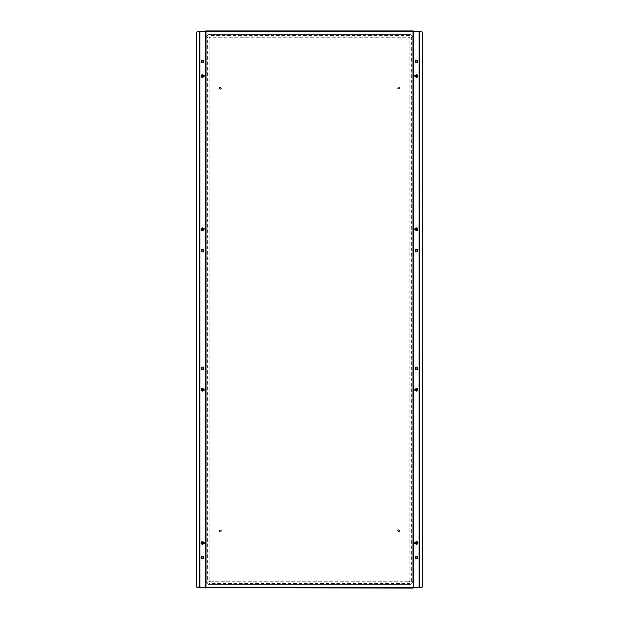 <?xml version="1.0" encoding="UTF-8"?>
<svg xmlns="http://www.w3.org/2000/svg" width="619" height="619" viewBox="0 0 619 619"><rect width="100%" height="100%" fill="white"/><g stroke="black" fill="none" stroke-linecap="round" stroke-linejoin="round"><path stroke-width="0.46" stroke-dasharray="3.1 2.32" d="M201.779 542.94A1.145 0.812 -90 0 0 203.403 542.94A1.145 0.812 -90 0 0 201.779 542.94M201.987 542.94A1.145 0.812 -90 0 0 203.605 542.94A1.145 0.812 -90 0 0 201.987 542.94M201.779 389.699A1.145 0.812 -90 0 0 203.403 389.699A1.145 0.812 -90 0 0 201.779 389.699M201.987 389.699A1.145 0.812 -90 0 0 203.605 389.699A1.145 0.812 -90 0 0 201.987 389.699M203.403 76.06A1.145 0.812 90 0 1 201.779 76.06A1.145 0.812 90 0 1 203.403 76.06M203.605 76.06A1.145 0.812 90 0 1 201.987 76.06A1.145 0.812 90 0 1 203.605 76.06M203.403 229.301A1.145 0.812 90 0 1 201.779 229.301A1.145 0.812 90 0 1 203.403 229.301M203.605 229.301A1.145 0.812 90 0 1 201.987 229.301A1.145 0.812 90 0 1 203.605 229.301M417.221 542.94A1.145 0.812 -90 0 1 415.597 542.94A1.145 0.812 -90 0 1 417.221 542.94M417.013 542.94A1.145 0.812 -90 0 1 415.395 542.94A1.145 0.812 -90 0 1 417.013 542.94M417.221 389.699A1.145 0.812 -90 0 1 415.597 389.699A1.145 0.812 -90 0 1 417.221 389.699M417.013 389.699A1.145 0.812 -90 0 1 415.395 389.699A1.145 0.812 -90 0 1 417.013 389.699M415.597 76.06A1.145 0.812 90 0 0 417.221 76.06A1.145 0.812 90 0 0 415.597 76.06M415.395 76.06A1.145 0.812 90 0 0 417.013 76.06A1.145 0.812 90 0 0 415.395 76.06M415.597 229.301A1.145 0.812 90 0 0 417.221 229.301A1.145 0.812 90 0 0 415.597 229.301M415.395 229.301A1.145 0.812 90 0 0 417.013 229.301A1.145 0.812 90 0 0 415.395 229.301M199.697 31.546L197.639 31.546A0.859 0.859 0 0 0 196.78 32.405L196.78 586.882A0.859 0.859 0 0 0 197.639 587.741L199.697 587.741L199.697 31.546L205.67 31.259L205.67 587.741L205.67 31.546M205.299 587.741L199.898 587.741M201.779 369.365L203.605 369.365L203.605 367.075L201.779 367.075M201.779 558.408L203.605 558.408L203.605 556.11L201.779 556.11M201.779 60.592L203.605 60.592L203.605 62.89L201.779 62.89M201.779 249.635L203.605 249.635L203.605 251.925L201.779 251.925M205.384 587.741L205.299 31.546M419.102 31.546L421.361 31.546A0.859 0.859 0 0 1 422.22 32.405L422.22 586.882A0.859 0.859 0 0 1 421.361 587.741L419.102 587.741M413.701 587.741L418.901 587.741L418.901 31.546L413.701 31.546M417.221 249.635L415.395 249.635L415.395 251.925L417.221 251.925M417.221 60.592L415.395 60.592L415.395 62.89L417.221 62.89M417.221 558.408L415.395 558.408L415.395 556.11L417.221 556.11M417.221 369.365L415.395 369.365L415.395 367.075L417.221 367.075M205.694 31.236L413.306 31.29M205.957 33.898L413.306 33.898L413.306 31.523L413.306 33.898L205.957 33.898L205.957 31.523L205.957 33.898M413.306 31.236L205.957 31.236L205.957 587.477L413.043 587.477L413.043 31.523L205.957 31.523L413.306 31.523L205.957 31.523L205.957 30.95M413.306 587.764L205.694 587.764M199.697 587.741L200.099 587.741L199.898 31.546M209.965 35.531L209.965 34.385A3.722 3.722 0 0 0 206.243 38.107A3.722 3.722 0 0 1 209.965 34.385L409.035 34.385A3.722 3.722 0 0 1 412.757 38.107L412.757 580.893A3.722 3.722 0 0 1 409.035 584.615L209.965 584.615A3.722 3.722 0 0 1 206.243 580.893L206.243 38.107L206.243 580.893A3.722 3.722 0 0 0 209.965 584.615L409.035 584.615A3.722 3.722 0 0 0 412.757 580.893L412.757 38.107A3.722 3.722 0 0 0 409.035 34.385L209.965 34.385A3.722 3.722 0 0 0 206.243 38.107L207.388 38.107A2.577 2.577 0 0 1 209.965 35.531L409.035 35.531A2.577 2.577 0 0 1 411.612 38.107L411.612 580.893A2.577 2.577 0 0 1 409.035 583.469L209.965 583.469A2.577 2.577 0 0 1 207.388 580.893L207.388 38.107M207.961 38.107L209.106 38.107A0.859 0.859 0 0 1 209.965 37.248L409.035 37.248A0.859 0.859 0 0 1 409.894 38.107L409.894 580.893A0.859 0.859 0 0 1 409.035 581.752L209.965 581.752A0.859 0.859 0 0 1 209.106 580.893L209.106 38.107A0.859 0.859 0 0 1 209.965 37.248L409.035 37.248A0.859 0.859 0 0 1 409.894 38.107L409.894 580.893A0.859 0.859 0 0 1 409.035 581.752L209.965 581.752A0.859 0.859 0 0 1 209.106 580.893L209.106 38.107A0.859 0.859 0 0 1 209.965 37.248L209.965 36.103A2.004 2.004 0 0 0 207.961 38.107L207.961 580.893A2.004 2.004 0 0 0 209.965 582.897L409.035 582.897A2.004 2.004 0 0 0 411.039 580.893L411.039 38.107A2.004 2.004 0 0 0 409.035 36.103L209.965 36.103M398.721 529.903A0.859 0.859 0 0 1 399.58 530.762A0.859 0.859 0 0 1 398.721 531.62A0.859 0.859 0 0 1 397.862 530.762A0.859 0.859 0 0 1 398.721 529.903A0.859 0.859 0 0 1 399.58 530.762A0.859 0.859 0 0 1 398.721 531.62A0.859 0.859 0 0 1 397.862 530.762A0.859 0.859 0 0 1 398.721 529.903M398.721 530.189A0.573 0.573 0 0 1 399.294 530.762A0.573 0.573 0 0 1 398.721 531.334A0.573 0.573 0 0 1 398.149 530.762A0.573 0.573 0 0 1 398.721 530.189M398.721 529.694A1.076 1.076 0 0 1 399.797 530.762A1.076 1.076 0 0 1 398.721 531.837A1.076 1.076 0 0 1 397.646 530.762A1.076 1.076 0 0 1 398.721 529.694A1.076 1.076 0 0 1 399.797 530.762A1.076 1.076 0 0 1 398.721 531.837A1.076 1.076 0 0 1 397.646 530.762A1.076 1.076 0 0 1 398.721 529.694M220.279 531.62A0.859 0.859 0 0 1 219.42 530.762A0.859 0.859 0 0 1 220.279 529.903A0.859 0.859 0 0 1 221.138 530.762A0.859 0.859 0 0 1 220.279 531.62A0.859 0.859 0 0 1 219.42 530.762A0.859 0.859 0 0 1 220.279 529.903A0.859 0.859 0 0 1 221.138 530.762A0.859 0.859 0 0 1 220.279 531.62M220.279 531.334A0.573 0.573 0 0 1 219.706 530.762A0.573 0.573 0 0 1 220.279 530.189A0.573 0.573 0 0 1 220.851 530.762A0.573 0.573 0 0 1 220.279 531.334M220.279 531.837A1.076 1.076 0 0 1 219.203 530.762A1.076 1.076 0 0 1 220.279 529.694A1.076 1.076 0 0 1 221.354 530.762A1.076 1.076 0 0 1 220.279 531.837A1.076 1.076 0 0 1 219.203 530.762A1.076 1.076 0 0 1 220.279 529.694A1.076 1.076 0 0 1 221.354 530.762A1.076 1.076 0 0 1 220.279 531.837M220.279 89.097A0.859 0.859 0 0 1 219.42 88.238A0.859 0.859 0 0 1 220.279 87.38A0.859 0.859 0 0 1 221.138 88.238A0.859 0.859 0 0 1 220.279 89.097A0.859 0.859 0 0 1 219.42 88.238A0.859 0.859 0 0 1 220.279 87.38A0.859 0.859 0 0 1 221.138 88.238A0.859 0.859 0 0 1 220.279 89.097M220.279 88.811A0.573 0.573 0 0 1 219.706 88.238A0.573 0.573 0 0 1 220.279 87.666A0.573 0.573 0 0 1 220.851 88.238A0.573 0.573 0 0 1 220.279 88.811M220.279 89.306A1.076 1.076 0 0 1 219.203 88.238A1.076 1.076 0 0 1 220.279 87.163A1.076 1.076 0 0 1 221.354 88.238A1.076 1.076 0 0 1 220.279 89.306A1.076 1.076 0 0 1 219.203 88.238A1.076 1.076 0 0 1 220.279 87.163A1.076 1.076 0 0 1 221.354 88.238A1.076 1.076 0 0 1 220.279 89.306M398.721 87.38A0.859 0.859 0 0 1 399.58 88.238A0.859 0.859 0 0 1 398.721 89.097A0.859 0.859 0 0 1 397.862 88.238A0.859 0.859 0 0 1 398.721 87.38A0.859 0.859 0 0 1 399.58 88.238A0.859 0.859 0 0 1 398.721 89.097A0.859 0.859 0 0 1 397.862 88.238A0.859 0.859 0 0 1 398.721 87.38M398.721 87.666A0.573 0.573 0 0 1 399.294 88.238A0.573 0.573 0 0 1 398.721 88.811A0.573 0.573 0 0 1 398.149 88.238A0.573 0.573 0 0 1 398.721 87.666M398.721 87.163A1.076 1.076 0 0 1 399.797 88.238A1.076 1.076 0 0 1 398.721 89.306A1.076 1.076 0 0 1 397.646 88.238A1.076 1.076 0 0 1 398.721 87.163A1.076 1.076 0 0 1 399.797 88.238A1.076 1.076 0 0 1 398.721 89.306A1.076 1.076 0 0 1 397.646 88.238A1.076 1.076 0 0 1 398.721 87.163M416.293 543.528A0.689 0.487 -90 0 1 415.798 542.345A0.689 0.487 -90 0 1 416.293 543.528M416.587 544.372A1.431 1.014 90 0 0 417.082 544.171A1.431 1.014 90 0 0 417.546 542.577A1.431 1.014 90 0 0 416.587 541.509M413.933 543.312L413.624 542.569L413.933 543.312M413.693 542.383A0.642 0.457 90 0 0 414.157 543.49A0.642 0.457 90 0 0 413.693 542.383M415.813 542.383A0.642 0.457 90 0 0 416.278 543.49A0.642 0.457 90 0 0 415.813 542.383M416.873 542.29L416.347 542.298M415.945 543.583L416.347 543.583L416.084 542.94M415.937 542.298L415.682 542.94M416.154 229.974A0.689 0.487 -90 0 1 415.937 228.628A0.689 0.487 -90 0 1 416.154 229.974M416.587 230.732A1.431 1.014 90 0 0 416.796 230.694A1.431 1.014 90 0 0 417.577 229.154A1.431 1.014 90 0 0 416.587 227.869M413.84 229.719L413.709 228.883L413.84 229.719M413.825 228.674A0.642 0.457 90 0 0 414.026 229.928A0.642 0.457 90 0 0 413.825 228.674M415.945 228.674A0.642 0.457 90 0 0 416.146 229.928A0.642 0.457 90 0 0 415.945 228.674M416.092 228.573L415.821 229.804L416.425 229.897M416.324 230.028L416.726 230.028M415.821 229.804L416.223 229.804M415.705 229.084L416.107 229.084M416.231 390.334A0.689 0.487 -90 0 1 415.852 389.065A0.689 0.487 -90 0 1 416.231 390.334M416.587 391.131A1.431 1.014 90 0 0 416.966 391.015A1.431 1.014 90 0 0 417.562 389.428A1.431 1.014 90 0 0 416.587 388.268M413.894 390.094L413.654 389.305L413.894 390.094M413.747 389.103A0.642 0.457 90 0 0 414.103 390.295A0.642 0.457 90 0 0 413.747 389.103M415.867 389.103A0.642 0.457 90 0 0 416.223 390.295A0.642 0.457 90 0 0 415.867 389.103M415.999 389.018L415.891 390.295L416.448 390.318M416.409 390.38L416.819 390.38M415.891 390.295L416.293 390.295M415.682 389.606L416.092 389.606M416.045 76.748A0.689 0.487 -90 0 1 416.045 75.379A0.689 0.487 -90 0 1 416.045 76.748M413.778 76.493L413.778 75.634L413.778 76.493M413.925 76.71A0.642 0.457 90 0 0 413.925 75.417A0.642 0.457 90 0 0 413.925 76.71L416.045 76.71A0.642 0.457 90 0 0 416.045 75.417A0.642 0.457 90 0 0 416.045 76.71M413.925 75.417L416.045 75.417M416.572 77.491A1.431 1.014 90 0 0 417.585 76.06A1.431 1.014 90 0 0 416.572 74.628M416.208 75.317L415.751 76.431L416.409 76.64M416.208 76.81L416.61 76.81M415.751 76.431L416.154 76.431M415.751 75.688L416.154 75.688M202.769 390.334A0.689 0.487 90 0 1 203.148 389.065A0.689 0.487 90 0 1 202.769 390.334M202.413 388.268A1.431 1.014 -90 0 0 201.438 389.428A1.431 1.014 -90 0 0 202.034 391.015A1.431 1.014 -90 0 0 202.413 391.131M205.106 390.094L205.346 389.305L205.106 390.094M205.253 389.103A0.642 0.457 -90 0 0 204.897 390.295A0.642 0.457 -90 0 0 205.253 389.103M203.133 389.103A0.642 0.457 -90 0 0 202.777 390.295A0.642 0.457 -90 0 0 203.133 389.103M202.552 390.318L203.318 389.606L202.599 389.018M203.318 389.606L202.908 389.606M203.109 390.295L202.707 390.295M202.591 390.38L202.181 390.38M202.955 76.748A0.689 0.487 90 0 1 202.955 75.379A0.689 0.487 90 0 1 202.955 76.748M202.428 74.628A1.431 1.014 -90 0 0 201.415 76.06A1.431 1.014 -90 0 0 202.428 77.491M205.222 76.493L205.222 75.634L205.222 76.493M205.075 76.71A0.642 0.457 -90 0 0 205.075 75.417A0.642 0.457 -90 0 0 205.075 76.71L202.955 76.71A0.642 0.457 -90 0 0 202.955 75.417A0.642 0.457 -90 0 0 202.955 76.71M205.075 75.417L202.955 75.417M202.591 76.64L203.249 76.431L203.249 75.688L202.39 75.317M203.249 75.688L202.846 75.688M203.249 76.431L202.846 76.431M202.792 76.81L202.39 76.81M202.846 229.974A0.689 0.487 90 0 1 203.063 228.628A0.689 0.487 90 0 1 202.846 229.974M202.413 227.869A1.431 1.014 -90 0 0 201.423 229.154A1.431 1.014 -90 0 0 202.204 230.694A1.431 1.014 -90 0 0 202.413 230.732M205.16 229.719L205.291 228.883L205.16 229.719M205.175 228.674A0.642 0.457 -90 0 0 205.075 229.943A0.642 0.457 -90 0 0 205.175 228.674M203.055 228.674A0.642 0.457 -90 0 0 202.955 229.943A0.642 0.457 -90 0 0 203.055 228.674M202.575 229.897L203.179 229.804L203.295 229.084L202.506 228.573M203.295 229.084L202.893 229.084M203.179 229.804L202.777 229.804M202.676 230.028L202.274 230.028M202.707 543.528A0.689 0.487 90 0 1 203.202 542.345A0.689 0.487 90 0 1 202.707 543.528M202.413 541.509A1.431 1.014 -90 0 0 201.454 542.577A1.431 1.014 -90 0 0 201.918 544.171A1.431 1.014 -90 0 0 202.413 544.372M205.067 543.312L205.376 542.569L205.067 543.312M205.307 542.383A0.642 0.457 -90 0 0 204.843 543.49A0.642 0.457 -90 0 0 205.307 542.383M203.187 542.383A0.642 0.457 -90 0 0 202.723 543.49A0.642 0.457 -90 0 0 203.187 542.383M203.055 543.583L203.318 542.94L202.653 542.298M203.318 542.94L202.916 542.94M203.063 542.298L202.127 542.29M419.303 31.546L419.303 587.741M411.612 38.107L412.757 38.107A3.722 3.722 0 0 0 409.035 34.385L409.035 35.531M409.035 583.469L409.035 584.615A3.722 3.722 0 0 0 412.757 580.893L411.612 580.893M207.388 580.893L206.243 580.893A3.722 3.722 0 0 0 209.965 584.615L209.965 583.469M409.035 36.103L409.035 37.248A0.859 0.859 0 0 1 409.894 38.107L411.039 38.107M411.039 580.893L409.894 580.893A0.859 0.859 0 0 1 409.035 581.752L409.035 582.897M209.965 582.897L209.965 581.752A0.859 0.859 0 0 1 209.106 580.893L207.961 580.893M413.925 543.583L416.045 543.583M413.925 542.29L416.045 542.29M413.925 229.943L416.045 229.943M413.925 228.659L416.045 228.659M413.925 390.341L416.045 390.341M413.925 389.057L416.045 389.057M205.075 389.057L202.955 389.057M205.075 390.341L202.955 390.341M205.075 228.659L202.955 228.659M205.075 229.943L202.955 229.943M205.075 542.29L202.955 542.29M205.075 543.583L202.955 543.583"/><path stroke-width="0.93" d="M201.987 367.075L201.987 369.365M201.987 556.11L201.987 558.408M201.987 62.89L201.987 60.592M201.987 251.925L201.987 249.635M201.779 367.075L201.779 369.365L203.403 369.365L203.403 367.075L201.779 367.075M201.779 556.11L201.779 558.408L203.403 558.408L203.403 556.11L201.779 556.11M199.697 31.546L199.697 587.741L197.639 587.741A0.859 0.859 0 0 1 196.78 586.882L196.78 32.405A0.859 0.859 0 0 1 197.639 31.546L205.957 31.523L205.694 30.95L413.616 31.259L413.306 588.05L205.384 587.741L205.384 31.546M205.299 31.546L205.299 587.741L199.898 587.741L199.898 31.546M203.403 62.89L201.779 62.89L201.779 60.592L203.403 60.592L203.403 62.89M203.403 251.925L201.779 251.925L201.779 249.635L203.403 249.635L203.403 251.925M205.694 588.05L205.694 30.95M419.303 31.546L421.361 31.546A0.859 0.859 0 0 1 422.22 32.405L422.22 586.882A0.859 0.859 0 0 1 421.361 587.741L419.303 587.741L419.303 31.546L413.616 31.546M417.013 251.925L417.013 249.635M417.013 62.89L417.013 60.592M417.013 556.11L417.013 558.408M417.013 367.075L417.013 369.365M415.597 249.635L415.597 251.925L417.221 251.925L417.221 249.635L415.597 249.635M415.597 60.592L415.597 62.89L417.221 62.89L417.221 60.592L415.597 60.592M205.957 30.95L413.306 30.95L413.043 31.523L205.957 31.523L205.957 587.477L419.303 587.741M417.221 558.408L415.597 558.408L415.597 556.11L417.221 556.11L417.221 558.408M417.221 369.365L415.597 369.365L415.597 367.075L417.221 367.075L417.221 369.365M413.306 588.05L413.043 31.523L413.616 31.259M416.61 541.509L416.572 541.509A1.431 1.014 90 0 0 416.572 541.509A1.431 1.014 90 0 0 416.061 541.702A1.431 1.014 90 0 0 415.558 542.94A1.431 1.014 90 0 0 416.572 544.372A1.431 1.014 90 0 0 416.587 544.372L416.61 544.372A1.431 1.014 90 0 0 417.121 544.171A1.431 1.014 90 0 0 417.585 542.561A1.431 1.014 90 0 0 416.61 541.509A1.431 1.014 90 0 0 416.1 541.702A1.431 1.014 90 0 0 415.635 543.312A1.431 1.014 90 0 0 416.61 544.372M416.873 542.29L416.084 542.94L416.355 543.583L416.881 543.583L416.873 542.29M416.347 543.583L416.463 542.298M416.734 542.933L417.136 542.933M416.471 543.583L416.881 543.583M416.61 227.869L416.572 227.869A1.431 1.014 90 0 0 416.572 227.869A1.431 1.014 90 0 0 416.347 227.908A1.431 1.014 90 0 0 415.558 229.301A1.431 1.014 90 0 0 416.572 230.732A1.431 1.014 90 0 0 416.587 230.732L416.61 230.732A1.431 1.014 90 0 0 416.835 230.694A1.431 1.014 90 0 0 417.616 229.138A1.431 1.014 90 0 0 416.61 227.869A1.431 1.014 90 0 0 416.386 227.908A1.431 1.014 90 0 0 415.604 229.463A1.431 1.014 90 0 0 416.61 230.732M416.997 228.798L416.107 229.084L416.726 230.028L416.997 228.798L416.394 228.705M416.425 229.897L416.595 228.798M416.711 229.517L417.113 229.517M416.61 388.268L416.572 388.268A1.431 1.014 90 0 0 416.572 388.268A1.431 1.014 90 0 0 416.177 388.384A1.431 1.014 90 0 0 415.558 389.699A1.431 1.014 90 0 0 416.572 391.131A1.431 1.014 90 0 0 416.587 391.131L416.61 391.131A1.431 1.014 90 0 0 417.005 391.015A1.431 1.014 90 0 0 417.601 389.413A1.431 1.014 90 0 0 416.61 388.268A1.431 1.014 90 0 0 416.216 388.384A1.431 1.014 90 0 0 415.62 389.985A1.431 1.014 90 0 0 416.61 391.131M416.927 389.103L416.092 389.606L416.819 390.38L416.927 389.103L416.37 389.08M416.448 390.318L416.525 389.103M416.726 389.792L417.136 389.792M416.61 74.628L416.572 74.628A1.431 1.014 90 0 0 415.558 76.06A1.431 1.014 90 0 0 416.572 77.491L416.61 77.491A1.431 1.014 90 0 0 417.624 76.06A1.431 1.014 90 0 0 416.61 74.628A1.431 1.014 90 0 0 415.597 76.06A1.431 1.014 90 0 0 416.61 77.491M417.067 75.688L416.154 75.688L416.61 76.81L417.067 75.688L416.409 75.487M416.409 76.64L416.664 75.688M416.664 76.431L417.067 76.431M202.39 391.131L202.428 391.131A1.431 1.014 -90 0 0 202.428 391.131A1.431 1.014 -90 0 0 203.442 389.699A1.431 1.014 -90 0 0 202.823 388.384A1.431 1.014 -90 0 0 202.428 388.268A1.431 1.014 -90 0 0 202.413 388.268L202.39 388.268A1.431 1.014 -90 0 0 201.399 389.413A1.431 1.014 -90 0 0 201.995 391.015A1.431 1.014 -90 0 0 202.39 391.131A1.431 1.014 -90 0 0 203.38 389.985A1.431 1.014 -90 0 0 202.784 388.384A1.431 1.014 -90 0 0 202.39 388.268M202.908 389.606L202.073 389.103L202.181 390.38L202.908 389.606M202.63 389.08L202.552 390.318M202.274 389.792L201.864 389.792M202.475 389.103L202.073 389.103M202.39 74.628L202.428 74.628A1.431 1.014 -90 0 1 203.442 76.06A1.431 1.014 -90 0 1 202.428 77.491L202.39 77.491A1.431 1.014 -90 0 0 203.403 76.06A1.431 1.014 -90 0 0 202.39 74.628A1.431 1.014 -90 0 0 201.376 76.06A1.431 1.014 -90 0 0 202.39 77.491M202.846 75.688L201.933 75.688L202.39 76.81L202.846 75.688M202.591 75.487L202.591 76.64M202.336 76.431L201.933 76.431M202.336 75.688L201.933 75.688M202.39 230.732L202.428 230.732A1.431 1.014 -90 0 0 202.428 230.732A1.431 1.014 -90 0 0 203.442 229.301A1.431 1.014 -90 0 0 202.653 227.908A1.431 1.014 -90 0 0 202.428 227.869A1.431 1.014 -90 0 0 202.413 227.869L202.39 227.869A1.431 1.014 -90 0 0 201.384 229.138A1.431 1.014 -90 0 0 202.165 230.694A1.431 1.014 -90 0 0 202.39 230.732A1.431 1.014 -90 0 0 203.396 229.463A1.431 1.014 -90 0 0 202.614 227.908A1.431 1.014 -90 0 0 202.39 227.869M202.893 229.084L202.003 228.798L202.274 230.028L202.893 229.084M202.606 228.705L202.575 229.897M202.289 229.517L201.887 229.517M202.405 228.798L202.003 228.798M202.39 544.372L202.428 544.372A1.431 1.014 -90 0 0 202.428 544.372A1.431 1.014 -90 0 0 203.442 542.94A1.431 1.014 -90 0 0 202.939 541.702A1.431 1.014 -90 0 0 202.428 541.509A1.431 1.014 -90 0 0 202.413 541.509L202.39 541.509A1.431 1.014 -90 0 0 201.415 542.561A1.431 1.014 -90 0 0 201.879 544.171A1.431 1.014 -90 0 0 202.39 544.372A1.431 1.014 -90 0 0 203.365 543.312A1.431 1.014 -90 0 0 202.9 541.702A1.431 1.014 -90 0 0 202.39 541.509M202.916 542.94L202.127 542.29L201.864 542.933L202.119 543.583L202.916 542.94M202.537 542.298L202.653 543.583M202.529 543.583L202.119 543.583M202.266 542.933L201.864 542.933M419.102 587.741L419.102 31.546M413.701 587.741L413.701 31.546"/></g></svg>
